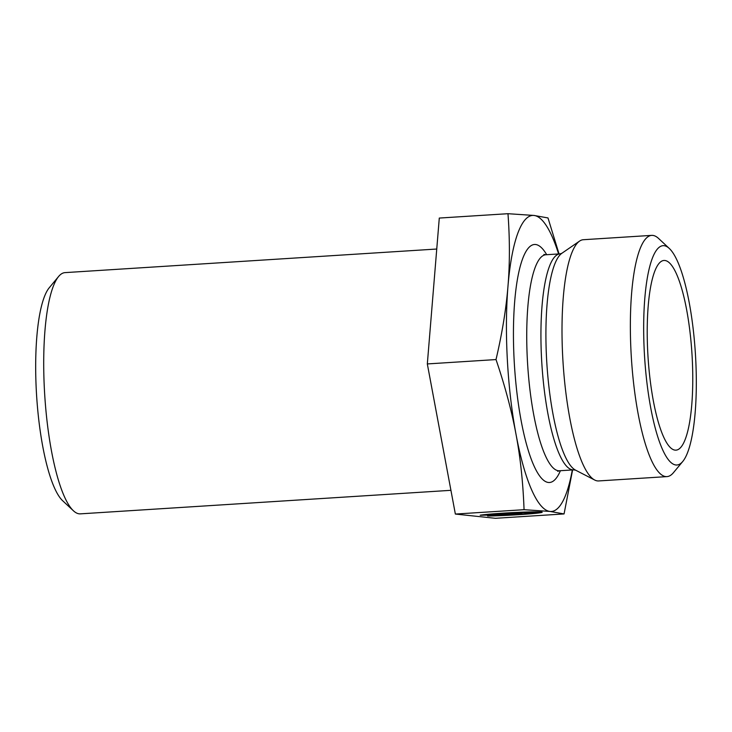 <?xml version="1.0" encoding="UTF-8"?>
<svg xmlns="http://www.w3.org/2000/svg" width="732" height="732" viewBox="0 0 732 732"><rect width="100%" height="100%" fill="white"/><g stroke="black" fill="none" stroke-linecap="round" stroke-linejoin="round"><path stroke-width="1.1" d="M450.93 490.321L80.337 513.855A120.853 28.008 -93.6 0 1 79.212 513.827A120.853 28.008 -93.6 0 1 73.456 510.808A120.853 28.008 -93.6 0 1 44.725 395.015A120.853 28.008 -93.6 0 1 58.578 276.522A120.853 28.008 -93.6 0 1 65.02 272.624L436.748 249.026M58.578 276.522L49.2 287.813A109.873 25.464 86.4 0 0 36.6 395.527A109.873 25.464 86.4 0 0 62.723 500.798L73.456 510.808M480.183 515.209A31.842 1.226 -3.1 0 1 515.383 512.473A31.842 1.226 -3.1 0 1 542.192 512.226A31.842 1.226 -3.1 0 1 522.648 514.422A31.842 1.226 -3.1 0 1 487.997 516.033L502.28 515.127A20.807 0.796 176.9 0 0 531.176 512.821A20.807 0.796 176.9 0 0 517.478 512.812A20.807 0.796 176.9 0 0 494.466 514.303L480.183 515.209M531.167 512.656A31.842 1.226 176.9 0 0 538.798 511.86M494.466 514.303L494.439 513.754M504.43 513.745L515.246 513.059L522.191 513.791L508.392 514.166L487.567 515.987L494.192 514.98L480.622 515.255L507.404 514.056L504.43 513.745M507.404 514.056L507.377 513.553M494.192 514.98L494.164 514.395M494.164 514.468L497.568 514.257M502.71 515.026L502.664 514.157M508.392 514.166L508.356 513.489M510.854 513.333L515.703 513.105M511.366 514.477L511.311 513.379M507.981 213.698L439.292 218.063L427.323 363.932L455.359 514.056L495.372 518.302L564.061 513.937L550.025 511.439L524.057 509.692C523.06 482.58 520.379 457.436 516.005 434.25C511.714 411.064 505.053 386.167 496.012 359.568C502.179 333.225 506.16 308.785 507.971 286.258C509.856 263.721 509.865 239.538 507.981 213.698L533.957 215.446A148.322 34.377 86.4 0 0 507.971 286.258A148.322 34.377 86.4 0 0 516.005 434.25A148.322 34.377 86.4 0 0 550.025 511.439A148.322 34.377 86.4 0 0 572.314 469.953M427.323 363.932L496.012 359.568M455.359 514.056L524.057 509.692M558.598 253.949A148.322 34.377 86.4 0 0 533.976 215.446L547.994 217.944L559.047 253.922M572.598 469.935L564.061 513.937M675.124 450.134A95.041 22.024 -93.6 0 1 674.895 450.107A95.041 22.024 -93.6 0 1 648.012 356.713A95.041 22.024 -93.6 0 1 662.863 260.656A95.041 22.024 -93.6 0 1 664.857 260.491A95.041 22.024 -93.6 0 1 692.197 357.728A95.041 22.024 -93.6 0 1 675.124 450.134M666.98 476.605L598.63 480.942A120.853 28.008 -93.6 0 1 594.713 480.036A120.853 28.008 -93.6 0 1 563.018 362.102A120.853 28.008 -93.6 0 1 579.543 241.112A120.853 28.008 -93.6 0 1 583.312 239.721L651.663 235.375A120.853 28.008 86.4 0 0 631.368 357.765A120.853 28.008 86.4 0 0 666.98 476.605A120.853 28.008 86.4 0 0 673.422 472.707L682.8 461.416A109.873 25.464 -93.6 0 1 645.404 367.885A109.873 25.464 -93.6 0 1 664.052 245.687A109.873 25.464 -93.6 0 1 669.277 248.441A109.873 25.464 -93.6 0 1 695.4 353.702A109.873 25.464 -93.6 0 1 682.8 461.416M669.277 248.441L658.544 238.431A120.853 28.008 86.4 0 0 652.788 235.402A120.853 28.008 86.4 0 0 651.663 235.375M546.694 254.699A119.206 27.624 86.4 0 0 535.549 244.497A119.206 27.624 86.4 0 0 516.426 388.363A119.206 27.624 86.4 0 0 560.41 470.713M575.599 470.173A109.69 25.419 -93.6 0 1 546.831 363.136A109.69 25.419 -93.6 0 1 561.828 253.309L560.007 253.858A108.217 25.08 86.4 0 0 541.836 363.447A108.217 25.08 86.4 0 0 573.723 469.862L575.599 470.173L594.713 480.036M573.723 469.862L559.523 470.768A108.217 25.08 -93.6 0 1 527.635 364.353A108.217 25.08 -93.6 0 1 545.807 254.763L560.007 253.858M531.176 512.821L531.121 511.897M561.828 253.309L579.543 241.112M543.903 254.434L545.807 254.763M559.523 470.768L557.674 471.335"/></g></svg>
